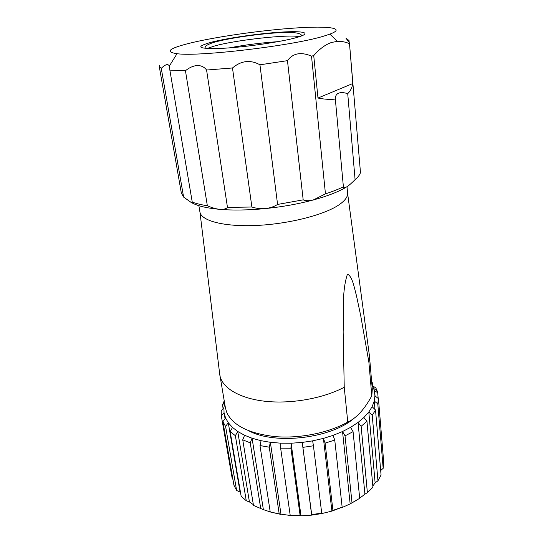 <?xml version="1.0" encoding="UTF-8"?>
<svg xmlns="http://www.w3.org/2000/svg" width="543" height="543" viewBox="0 0 543 543"><rect width="100%" height="100%" fill="white"/><g stroke="black" fill="none" stroke-linecap="round" stroke-linejoin="round"><path stroke-width="0.81" d="M198.874 205.668L199.953 212.137C201.351 220.831 223.987 226.893 255.984 225.474C287.926 224.103 323.139 215.245 338.269 205.308C344.724 201.053 347.832 197.028 347.588 193.233L347.004 186.697M219.644 373.604L225.44 407.997L226.933 412.911C233.314 425.746 249.4 433.647 275.186 436.613C299.838 438.71 328.61 432.873 347.771 422.067L344.235 387.268L343.149 331.888C343.794 313.508 341.608 291.863 347.452 274.12C352.455 276.455 354.24 287.634 356.5 295.86L360.769 315.965L368.887 362.215L369.24 354.43M347.771 422.067C352.115 420.106 356.337 416.895 360.443 412.436C364.523 407.841 368.31 402.295 371.799 395.799L368.887 362.215M219.834 375.132C221.87 387.614 239.117 398.399 265.181 401.277C291.204 404.155 323.295 398.406 344.235 387.268M371.799 395.799L372.301 389.195L369.444 355.97M159.275 66.538L181.321 192.948L183.615 197.095L191.245 202.464L192.711 202.878L192.256 202.118C196.288 203.618 201.317 204.826 207.351 205.749C211.763 207.711 215.897 208.906 219.766 209.347C223.478 209.564 226.051 208.933 227.476 207.44L251.891 207.005C256.072 208.417 260.592 208.94 265.432 208.566C270.231 207.976 274.276 206.598 277.582 204.433L303.184 199.851C305.75 200.958 309.11 201.005 313.263 199.987L325.454 193.865C332.357 191.625 338.337 189.276 343.393 186.826L335.33 99.057C330.3 99.688 324.517 99.349 317.988 98.039L352.801 83.52L349.509 43.684C345.613 41.974 341.588 41.2 337.434 41.356L331.603 42.442C325.433 44.533 319.474 48.931 313.732 55.624L311.506 56.105C300.91 51.694 292.901 53.214 287.464 60.66L259.948 64.8C250.404 59.54 241.248 60.599 232.485 67.977L206.578 70.027C204.351 67.033 201.256 65.52 197.299 65.493C193.267 65.832 189.317 67.576 185.448 70.726L169.864 70.115L169.375 66.022C167.957 63.592 165.255 64.366 161.271 68.357L159.275 66.538L159.438 65.601M317.988 98.039L313.732 55.624M229.363 47.865C245.361 44.852 261.482 42.788 277.724 41.675M343.393 186.826C343.638 187.993 344.832 187.953 346.977 186.711C349.258 185.211 351.959 182.848 355.088 179.631C357.986 177.194 359.785 174.846 360.477 172.593L349.509 43.684M375.525 409.999L372.24 415.327L377.955 480.793L381.064 475.016L375.525 409.999L372.125 406.714L368.806 412.001L372.24 415.327M334.753 440.081L325.108 443.108L332.92 510.366L342.158 507.216L334.753 440.081L333.049 435.391L323.418 438.398L325.108 443.108M332.92 510.366L331.916 511.106L342.158 507.216M335.33 99.057C335.241 96.186 336.321 94.231 338.554 93.186C340.929 92.29 343.99 92.453 347.73 93.681C350.459 90.973 352.156 87.586 352.801 83.52M313.426 445.783L312.646 440.855L302.241 442.416L311.702 514.621L321.714 513.087L313.426 445.783L303.001 447.351M269.26 447.194L270.346 442.307L261.088 440.706L259.988 445.565L270.231 511.961L279.197 513.888L269.26 447.194L259.988 445.565M242.741 439.837L250.242 442.85L252.081 438.242L244.574 435.269L242.741 439.837L253.479 505.418L263.375 509.639L252.081 438.242L261.088 440.706M224.666 403.469L223.906 407.617L221.205 410.807L221.32 415.904L224.049 412.687L223.906 407.617M224.049 412.687L225.555 417.961L222.915 421.646L233.931 485.191L236.626 490.478L225.589 426.438L228.264 422.705L225.555 417.961M240.569 492.82L240.087 492.094L228.264 422.705L232.506 427.436L230.151 431.604L241.146 496.214L246.278 500.768L235.363 435.696L237.746 431.488L232.506 427.436M253.35 504.63L249.427 501.942L237.746 431.488L244.574 435.269M270.231 511.961L281.016 514.438L270.346 442.307L280.846 443.19L280.643 448.179L290.179 515.151L291.123 515.599L300.992 515.83L291.123 443.231L280.846 443.19M311.702 514.621L311.655 515.131L300.992 515.83L300.096 515.375L290.939 448.226L291.123 443.231L302.241 442.416L311.655 515.131L321.612 513.61L321.714 513.087M312.646 440.855L323.418 438.398L331.916 511.106L321.612 513.61M333.049 435.391L342.538 431.529L345.029 435.859L352 502.791L350.16 503.897L356.303 500.422M352 502.791L359.69 498.331L353.072 431.658L350.588 427.355L342.538 431.529L350.16 503.897L341.106 507.97M350.588 427.355L358.041 422.454L361.129 426.303L367.38 492.616L364.916 494.184L358.041 422.454L363.898 417.506L368.806 412.001L375.125 482.863L377.955 480.793M372.125 406.714L374.256 401.073L377.785 403.856L383.175 468.324L380.677 470.496M383.175 468.324L383.745 462.582L378.43 398.61L374.941 395.854L374.256 401.073L374.969 409.463M374.941 395.854L374.317 390.485L377.711 392.779L378.179 398.413M373.706 388.469L377.086 390.777L375.858 387.974L372.498 385.693L374.317 390.485M372.498 385.693L371.907 384.607M249.108 430.952C275.498 445.05 331.087 438.371 354.084 418.28M377.086 390.777L377.711 392.779M378.43 398.61L377.785 403.856M371.717 382.394L372.41 382.815L372.668 385.808M371.677 381.973L372.41 382.815M372.831 486.06L375.125 482.863M367.38 492.616L372.939 487.268L366.959 421.32L363.898 417.506M359.676 498.202L364.916 494.184M353.072 431.658L345.029 435.859M366.959 421.32L361.129 426.303M291.123 515.599L279.197 513.888M263.375 509.639L272.084 512.517M290.179 515.151L300.096 515.375M290.939 448.226L280.643 448.179M225.589 426.438L222.915 421.646M235.363 435.696L230.151 431.604M249.427 501.942L246.278 500.768M240.087 492.094L236.626 490.478M221.32 415.904L232.261 478.872L232.899 479.245M223.105 408.56L222.481 404.915L224.544 402.736M222.481 404.915L224.225 400.863M250.242 442.85L260.776 508.839M188.489 43.501C214.485 36.924 262.215 30.109 296.526 27.937C328.427 25.786 346.4 28.026 329.845 34.128L325.053 35.723C296.118 45.279 199.084 56.995 177.018 53.703C164.957 51.945 168.778 48.544 188.489 43.501M301.168 35.356L301.738 35.309M349.183 42.605L349.013 40.528L346 38.227L349.801 43.345M355.088 179.631L347.73 93.681M183.615 197.095L161.271 68.357M192.256 202.118L169.864 70.115M207.351 205.749L185.448 70.726M227.476 207.44L206.578 70.027M251.891 207.005L232.485 67.977M277.582 204.433L259.948 64.8M303.184 199.851L287.464 60.66M325.454 193.865L311.506 56.105M190.179 201.799L191.245 202.464C197.055 205.845 206.557 208.139 219.766 209.347C233.198 210.474 248.422 210.216 265.432 208.566C282.482 206.829 298.426 203.971 313.263 199.987C327.911 195.969 339.144 191.543 346.977 186.711M207.08 48.51L214.953 45.87C236.626 39.897 288.489 34.182 299.451 36.68M221.646 48.361C197.801 49.067 194.401 47.01 211.458 42.198C227.795 37.976 258.997 33.49 281.193 32.118C303.544 30.693 312.7 32.851 297.435 37.297C282.923 41.696 244.9 47.282 221.646 48.361M347.588 193.233L369.43 355.862M204.982 48.347C205.6 47.092 203.489 46.012 213.005 42.632C225.922 38.77 250.656 35.023 270.998 33.279C292.962 31.406 302.044 32.858 301.44 35.987M375.05 395.935L374.867 393.811M225.067 418.639L224.116 413.114M223.899 407.65L222.929 408.77M329.845 34.128L337.434 41.356M199.953 212.137L219.813 375.016M177.018 53.703L169.375 66.022"/></g></svg>
